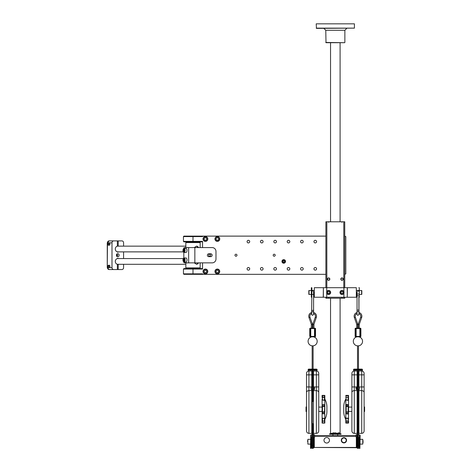 <?xml version="1.0" encoding="UTF-8"?>
<svg xmlns="http://www.w3.org/2000/svg" width="472" height="472" viewBox="0 0 472 472"><rect width="100%" height="100%" fill="white"/><g stroke="black" fill="none" stroke-linecap="round" stroke-linejoin="round"><path stroke-width="0.71" d="M184.18 249.493L184.18 251.399L183.626 251.399L183.348 250.449L183.626 249.493L184.18 249.493L183.626 249.493M183.431 248.88A2.03 1.015 -90 0 1 184.074 248.419L182.959 250.449C183.195 251.924 183.567 252.597 184.074 252.479A2.03 1.015 90 0 0 185.089 250.449A2.03 1.015 -90 0 0 184.074 248.419L185.968 248.419A2.03 1.015 90 0 1 186.983 250.449A2.03 1.015 90 0 1 185.968 252.479L184.074 252.479A2.03 1.015 90 0 1 183.431 252.018M183.82 261.978A0.956 0.478 -90 0 0 184.298 262.863L188.653 262.863L188.653 247.582L184.298 247.582A0.956 0.478 -90 0 0 183.82 248.467M183.82 252.426L183.82 258.019M183.431 258.426A2.03 1.015 -90 0 1 184.074 257.966L182.959 259.995C183.195 261.47 183.567 262.149 184.074 262.025A2.03 1.015 90 0 0 185.089 259.995A2.03 1.015 -90 0 0 184.074 257.966L185.968 257.966A2.03 1.015 90 0 1 186.983 259.995A2.03 1.015 90 0 1 185.968 262.025L184.074 262.025A2.03 1.015 90 0 1 183.431 261.571M190.186 262.863L185.838 262.933L185.838 267.878L200.163 267.878L200.163 262.863M188.653 247.582L212.158 247.582A3.823 3.823 0 0 1 215.975 251.399L215.975 259.045A3.823 3.823 0 0 1 212.158 262.863L188.653 262.863M198.789 242.089L186.316 242.089L199.685 242.089L200.163 242.567L185.838 242.567L185.838 247.511L190.186 247.582M194.21 247.582L196.582 246.148L198.511 247.582A2.867 2.484 90 0 0 196.464 246.154M196.464 264.29A2.867 2.484 90 0 0 198.494 262.863L196.582 264.296L194.21 262.863M202.553 241.853L183.927 241.853L183.449 241.375L202.553 241.375L202.553 247.582M193.001 268.592L193.001 269.07L183.449 269.07L183.927 268.592L202.553 268.592M325.887 274.326L203.031 274.326L202.553 273.848L193.001 273.848L193.001 269.07L202.553 269.07L202.553 262.863M203.031 236.118L202.553 236.118L202.553 236.596L203.031 236.118L325.887 236.118M193.001 236.118L193.001 236.596L183.449 236.596L183.927 236.118L202.553 236.118M344.749 236.118L345.823 236.596L345.823 273.848L344.749 274.326M193.001 241.853L193.001 236.596L202.553 236.596M210.718 255.222A1.003 1.003 0 0 1 209.715 256.225A1.003 1.003 0 0 1 208.712 255.222A1.003 1.003 0 0 1 209.715 254.219A1.003 1.003 0 0 1 210.718 255.222M316.57 268.833A1.316 1.316 0 0 1 315.261 270.149A1.316 1.316 0 0 1 313.945 268.833A1.316 1.316 0 0 1 315.261 267.518A1.316 1.316 0 0 1 316.57 268.833M303.201 268.833A1.316 1.316 0 0 1 301.885 270.149A1.316 1.316 0 0 1 300.575 268.833A1.316 1.316 0 0 1 301.885 267.518A1.316 1.316 0 0 1 303.201 268.833M289.826 268.833A1.316 1.316 0 0 1 288.516 270.149A1.316 1.316 0 0 1 287.2 268.833A1.316 1.316 0 0 1 288.516 267.518A1.316 1.316 0 0 1 289.826 268.833M276.456 268.833A1.316 1.316 0 0 1 275.141 270.149A1.316 1.316 0 0 1 273.831 268.833A1.316 1.316 0 0 1 275.141 267.518A1.316 1.316 0 0 1 276.456 268.833M276.456 241.611A1.316 1.316 0 0 1 275.141 242.927A1.316 1.316 0 0 1 273.831 241.611A1.316 1.316 0 0 1 275.141 240.295A1.316 1.316 0 0 1 276.456 241.611M289.826 241.611A1.316 1.316 0 0 1 288.516 242.927A1.316 1.316 0 0 1 287.2 241.611A1.316 1.316 0 0 1 288.516 240.295A1.316 1.316 0 0 1 289.826 241.611M303.201 241.611A1.316 1.316 0 0 1 301.885 242.927A1.316 1.316 0 0 1 300.575 241.611A1.316 1.316 0 0 1 301.885 240.295A1.316 1.316 0 0 1 303.201 241.611M316.57 241.611A1.316 1.316 0 0 1 315.261 242.927A1.316 1.316 0 0 1 313.945 241.611A1.316 1.316 0 0 1 315.261 240.295A1.316 1.316 0 0 1 316.57 241.611M263.087 268.833A1.316 1.316 0 0 1 261.771 270.149A1.316 1.316 0 0 1 260.455 268.833A1.316 1.316 0 0 1 261.771 267.518A1.316 1.316 0 0 1 263.087 268.833M249.712 268.833A1.316 1.316 0 0 1 248.402 270.149A1.316 1.316 0 0 1 247.086 268.833A1.316 1.316 0 0 1 248.402 267.518A1.316 1.316 0 0 1 249.712 268.833M249.712 241.611A1.316 1.316 0 0 1 248.402 242.927A1.316 1.316 0 0 1 247.086 241.611A1.316 1.316 0 0 1 248.402 240.295A1.316 1.316 0 0 1 249.712 241.611M263.087 241.611A1.316 1.316 0 0 1 261.771 242.927A1.316 1.316 0 0 1 260.455 241.611A1.316 1.316 0 0 1 261.771 240.295A1.316 1.316 0 0 1 263.087 241.611M275.194 255.222A1.003 1.003 0 0 0 274.191 254.219A1.003 1.003 0 0 0 273.188 255.222A1.003 1.003 0 0 0 274.191 256.225A1.003 1.003 0 0 0 275.194 255.222M234.979 255.222A1.003 1.003 0 0 1 235.982 254.219A1.003 1.003 0 0 1 236.985 255.222A1.003 1.003 0 0 1 235.982 256.225A1.003 1.003 0 0 1 234.979 255.222M281.949 261.429A1.794 1.794 0 0 0 283.737 263.223A1.794 1.794 0 0 0 285.53 261.429A1.794 1.794 0 0 0 283.737 259.641A1.794 1.794 0 0 0 281.949 261.429M202.553 273.848L202.553 274.326L183.927 274.326L183.449 273.848L193.001 273.848L193.001 274.326M203.031 274.326L202.553 274.326M344.749 287.696L344.749 221.793L325.887 221.793L325.887 287.696M325.887 297.248L325.887 298.204L344.749 298.204L344.749 297.248M326.718 297.248L323.379 297.248L323.379 287.696L326.718 287.696L326.718 291.784A2.03 2.03 0 0 1 330.66 292.475A2.03 2.03 0 0 1 326.718 293.159L326.718 297.248L347.256 297.248L347.256 287.696L326.718 287.696M340.808 279.099A1.192 1.192 0 0 0 342.005 280.297A1.192 1.192 0 0 0 343.197 279.099A1.192 1.192 0 0 0 342.005 277.908A1.192 1.192 0 0 0 340.808 279.099M329.828 279.099A1.192 1.192 0 0 1 328.63 280.297A1.192 1.192 0 0 1 327.438 279.099A1.192 1.192 0 0 1 328.63 277.908A1.192 1.192 0 0 1 329.828 279.099M325.768 42.462L344.631 42.704L326.004 42.704L325.768 30.285L344.867 30.285L346.778 28.373M354.419 28.137L316.452 28.373L316.216 23.836L354.419 23.836L354.419 28.137L316.216 28.137M354.419 23.836L316.216 23.836M341.002 279.099A1.003 1.003 0 0 0 342.005 280.102A1.003 1.003 0 0 0 343.008 279.099A1.003 1.003 0 0 0 342.005 278.096A1.003 1.003 0 0 0 341.002 279.099M329.633 279.099A1.003 1.003 0 0 1 328.63 280.102A1.003 1.003 0 0 1 327.627 279.099A1.003 1.003 0 0 1 328.63 278.096A1.003 1.003 0 0 1 329.633 279.099M343.911 297.248L343.911 293.159A2.03 2.03 0 0 1 339.976 292.475A2.03 2.03 0 0 1 343.911 291.784L343.911 287.696M323.379 287.843L323.237 297.248L314.305 297.248L314.305 287.696L323.237 287.696M313.585 294.504L314.305 294.504M311.915 290.445L314.305 290.445M311.915 294.445L313.585 294.369L313.585 291.973L312.771 290.475L311.915 290.935M311.343 287.696L311.343 297.248L311.343 287.696L311.915 287.843L311.679 310.411L313.585 310.411L313.585 312.01M311.774 287.696L311.774 296.038M313.585 294.369L313.585 310.411M311.343 297.248L311.679 297.248M311.201 294.504L308.812 294.304L308.812 290.64L311.201 290.445M308.812 294.304L308.812 290.64M311.679 310.057L311.679 312.193A0.956 0.478 0 0 1 312.635 311.715A0.956 0.478 0 0 1 313.585 312.193L313.585 314.346C312.676 315.615 312.039 315.615 311.679 314.346L311.679 310.411M326.6 292.475A2.03 2.03 0 0 0 328.63 294.504A2.03 2.03 0 0 0 330.66 292.475A2.03 2.03 0 0 0 328.63 290.445A2.03 2.03 0 0 0 326.6 292.475A2.03 2.03 0 0 1 328.63 290.445A2.03 2.03 0 0 1 330.66 292.475A2.03 2.03 0 0 1 328.63 294.504A2.03 2.03 0 0 1 326.6 292.475M329.733 292.475L329.185 293.431L328.081 293.431L327.527 292.475L328.081 291.519L329.185 291.519L329.733 292.475M339.976 292.475A2.03 2.03 0 0 1 342.005 290.445A2.03 2.03 0 0 1 344.035 292.475A2.03 2.03 0 0 1 342.005 294.504A2.03 2.03 0 0 1 339.976 292.475A2.03 2.03 0 0 0 342.005 294.504A2.03 2.03 0 0 0 344.035 292.475A2.03 2.03 0 0 0 342.005 290.445A2.03 2.03 0 0 0 339.976 292.475M343.109 292.475L342.554 293.431L341.451 293.431L340.902 292.475L341.451 291.519L342.554 291.519L343.109 292.475M347.256 297.106L347.398 287.696L356.331 287.696L356.331 297.248L347.398 297.248M358.72 291.33C358.106 289.79 357.546 290.197 357.044 292.534L357.044 295.72L358.72 295.72M358.72 290.445L356.331 290.445M358.862 296.935L358.956 314.346C358.059 315.615 357.422 315.615 357.044 314.346L357.044 294.504L356.331 294.504M359.292 297.248L359.292 287.696L359.292 297.248L358.956 297.248L358.956 312.01A0.956 0.602 180 0 0 358 311.408A0.956 0.602 180 0 0 357.044 312.01L357.044 295.72M359.292 287.696L358.862 287.696M359.434 290.445L361.823 290.64L361.823 294.304L359.434 294.504M361.823 290.64L361.823 294.304M335.309 432.877L335.315 432.877C329.161 432.877 329.161 432.877 335.315 432.877L336.141 432.877M332.872 432.877L334.624 432.877M337.993 432.877L340.094 432.877L340.094 298.204M335.315 432.877C341.474 432.877 341.474 432.877 335.315 432.877M330.542 433.833L330.542 433.355L340.094 433.355L340.094 433.833M335.315 433.833L341.049 433.833L341.049 434.311L329.586 434.311L329.586 433.833L335.315 433.833M285.412 261.429A1.67 1.67 0 0 0 283.737 259.759A1.67 1.67 0 0 0 282.067 261.429A1.67 1.67 0 0 0 283.737 263.105A1.67 1.67 0 0 0 285.412 261.429A1.67 1.67 0 0 1 283.737 263.105A1.67 1.67 0 0 1 282.067 261.429A1.67 1.67 0 0 1 283.737 259.759A1.67 1.67 0 0 1 285.412 261.429M282.911 261.429L283.324 260.715L284.156 260.715L284.569 261.429L284.156 262.149L283.324 262.149L282.911 261.429M207.804 238.985A2.389 2.389 0 0 0 205.42 236.596A2.389 2.389 0 0 0 203.031 238.985A2.389 2.389 0 0 0 205.42 241.375A2.389 2.389 0 0 0 207.804 238.985A2.389 2.389 0 0 1 205.42 241.375A2.389 2.389 0 0 1 203.031 238.985A2.389 2.389 0 0 1 205.42 236.596A2.389 2.389 0 0 1 207.804 238.985M204.04 238.985L204.73 237.794L206.105 237.794L206.795 238.985L206.105 240.177L204.73 240.177L204.04 238.985M219.745 238.985A2.389 2.389 0 0 0 217.356 236.596A2.389 2.389 0 0 0 214.966 238.985A2.389 2.389 0 0 0 217.356 241.375A2.389 2.389 0 0 0 219.745 238.985A2.389 2.389 0 0 1 217.356 241.375A2.389 2.389 0 0 1 214.966 238.985A2.389 2.389 0 0 1 217.356 236.596A2.389 2.389 0 0 1 219.745 238.985M215.981 238.985L216.666 237.794L218.046 237.794L218.737 238.985L218.046 240.177L216.666 240.177L215.981 238.985M219.745 271.459A2.389 2.389 0 0 0 217.356 269.07A2.389 2.389 0 0 0 214.966 271.459A2.389 2.389 0 0 0 217.356 273.848A2.389 2.389 0 0 0 219.745 271.459A2.389 2.389 0 0 1 217.356 273.848A2.389 2.389 0 0 1 214.966 271.459A2.389 2.389 0 0 1 217.356 269.07A2.389 2.389 0 0 1 219.745 271.459M215.981 271.459L216.666 270.267L218.046 270.267L218.737 271.459L218.046 272.651L216.666 272.651L215.981 271.459M207.804 271.459A2.389 2.389 0 0 0 205.42 269.07A2.389 2.389 0 0 0 203.031 271.459A2.389 2.389 0 0 0 205.42 273.848A2.389 2.389 0 0 0 207.804 271.459A2.389 2.389 0 0 1 205.42 273.848A2.389 2.389 0 0 1 203.031 271.459A2.389 2.389 0 0 1 205.42 269.07A2.389 2.389 0 0 1 207.804 271.459M204.04 271.459L204.73 270.267L206.105 270.267L206.795 271.459L206.105 272.651L204.73 272.651L204.04 271.459M191.998 268.356L199.685 268.356L200.163 267.878M198.789 268.356L194.004 268.356M210.724 253.788A1.434 1.434 0 0 1 212.158 255.222A1.434 1.434 0 0 1 210.724 256.656L208.813 256.656A1.434 1.434 0 0 1 207.379 255.222A1.434 1.434 0 0 1 208.813 253.788L210.724 253.788M198.24 247.582L194.93 247.582M194.93 262.863L198.24 262.863M123.575 264.296L123.575 267.642A1.912 1.652 90 0 1 121.918 269.547L109.109 269.547L107.262 267.642L107.457 242.803A1.912 1.652 -90 0 1 109.109 240.897L117.369 240.897L117.369 246.189A2.867 2.484 90 0 0 115.304 249.015A2.867 2.484 90 0 0 117.369 251.841L118.195 251.877M123.575 246.148L123.575 242.803A1.912 1.652 90 0 0 121.918 240.897L118.195 240.897L118.195 246.148M123.575 251.877L123.575 258.567M118.195 269.547L118.195 264.296M118.195 258.567L117.369 258.326L118.195 258.326M117.369 269.547L117.369 264.255A2.867 2.484 90 0 1 115.304 261.429A2.867 2.484 90 0 1 117.369 258.603L117.369 258.326M109.109 269.547A1.912 1.652 -90 0 1 107.457 267.642L108.454 267.642A1.192 0.596 -90 0 1 107.858 266.444L107.858 266.444A1.192 0.596 90 0 1 108.454 265.252L109.368 265.252A1.192 0.596 -90 0 1 109.964 266.444A1.192 0.596 -90 0 1 109.368 267.642L111.994 267.642A1.912 1.652 90 0 0 113.646 269.547M111.994 267.642L111.994 242.803A1.912 1.652 90 0 1 113.646 240.897M119.127 255.222A1.552 1.345 -90 0 1 116.436 255.222A1.552 1.345 -90 0 1 119.127 255.222M117.369 252.119L118.195 252.119M118.195 240.897L117.369 240.897M107.262 267.642L107.262 242.803L108.454 242.803A1.192 0.596 90 0 0 107.858 244L107.858 244A1.192 0.596 -90 0 0 108.454 245.192L109.368 245.192A1.192 0.596 -90 0 0 109.964 244A1.192 0.596 -90 0 0 109.368 242.803L111.994 242.803M108.454 245.192A1.192 0.596 -90 0 0 109.05 244A1.192 0.596 90 0 0 108.454 242.803L109.368 242.803M107.858 244A0.956 0.478 90 0 1 108.33 243.045A0.956 0.478 90 0 1 108.808 244A0.956 0.478 -90 0 1 108.33 244.956A0.956 0.478 -90 0 1 107.858 244M109.368 267.642L108.454 267.642A1.192 0.596 -90 0 0 109.05 266.444A1.192 0.596 90 0 0 108.454 265.252M107.858 266.444A0.956 0.478 90 0 1 108.33 265.488A0.956 0.478 90 0 1 108.808 266.444A0.956 0.478 -90 0 1 108.33 267.4A0.956 0.478 -90 0 1 107.858 266.444M116.731 256.414L116.731 254.03L117.817 255.222L116.731 256.414M183.348 259.995L183.626 259.045L184.18 259.045L184.18 260.951L183.626 260.951L183.348 259.995L184.416 259.877M184.18 259.045L183.626 259.045M184.18 260.951L183.626 260.951M184.387 250.449L183.348 250.449M184.18 251.399L183.626 251.399M358.502 386.674L358.502 389.778A1.587 1.587 0 0 0 359.434 389.182L359.434 387.27A1.587 1.587 0 0 0 358.502 386.674L358.384 386.769M358.384 448.4L358.384 370.077L357.623 370.077L357.623 448.4L358.384 448.4M357.623 401.389L358.384 401.389L358.384 423.756L357.623 423.756M357.623 371.033L354.277 371.033A2.389 2.389 0 0 0 351.888 373.423A2.389 2.389 0 0 1 354.277 371.033L354.826 371.033L353.888 371.033L353.888 370.119M362.118 370.119L362.118 371.033L361.729 371.033A2.389 2.389 0 0 1 364.113 373.423L364.113 373.423A2.389 2.389 0 0 0 361.729 371.033A2.389 2.389 0 0 1 364.113 373.423L364.113 373.423A2.389 2.389 0 0 0 361.729 371.033L358.862 371.033A0.478 0.478 0 0 1 358.384 370.555M354.277 433.355C352.838 433.231 352.041 432.435 351.888 430.971L351.888 392.48A2.389 1.841 180 0 1 354.277 390.633L357.145 390.633L357.145 433.355L354.277 433.355L354.277 374.856L357.145 374.856L357.145 371.033L357.469 370.903L357.145 371.033A0.478 0.478 0 0 0 357.623 370.555A0.478 0.478 0 0 1 357.145 371.033L357.522 371.033M364.113 409.242L364.113 374.856L364.113 386.952L359.109 386.952M358.384 374.856L364.113 374.856L364.113 373.423L364.113 392.48A2.389 1.841 180 0 0 361.729 390.633L358.862 390.633A0.478 0.366 0 0 1 358.384 390.267L358.384 390.267M364.113 389.66L364.113 392.427M354.277 371.033L354.277 374.856L351.888 374.856L351.888 373.423A2.389 2.389 0 0 1 354.277 371.033A2.389 2.389 0 0 0 351.888 373.423L351.888 386.952L356.094 386.952M351.888 411.389L348.537 411.389L348.537 406.622L348.537 407.088L351.888 407.088M348.537 407.088L348.537 411.389M348.537 419.437L348.537 417.903M348.537 422.894L348.537 421.13L348.153 421.289L348.153 422.629L348.537 422.894M345.805 419.437A16.544 16.544 0 0 1 343.722 411.791L343.722 406.687A16.544 16.544 0 0 1 345.805 399.041L345.805 418.074L348.466 418.281L348.537 411.855L348.153 411.944L348.537 412.463M345.805 404.421L346.188 405.023L345.805 404.421L348.466 404.675L348.153 406.539L348.537 406.622L348.537 395.583M345.805 395.583L348.466 395.63L348.153 397.394L348.537 399.041M345.805 417.903L345.805 423.089L345.805 421.13L346.188 421.289L345.882 422.847L348.466 422.847M348.537 420.723L348.153 421.289L346.188 421.289L345.882 418.281L348.466 418.281L348.153 418.416L348.153 421.083L346.188 421.083L345.805 420.723L345.805 412.463L346.188 412.245L345.882 413.802L346.188 413.454L345.882 413.802L348.537 414.056M345.805 406.622L345.805 411.855L345.805 406.622L346.188 406.539L346.188 412.245L348.153 412.245L348.466 413.802M348.537 406.014L345.805 406.014L345.805 400.374L346.188 400.097M345.882 395.63L346.188 400.061M345.805 400.403L346.188 400.067L348.537 400.403M348.153 400.067L346.188 400.067M348.153 405.023L346.188 405.023L345.882 404.675L346.188 406.539L348.153 406.539L348.153 411.944L346.188 411.944M357.192 447.539L357.623 447.35M356.808 437.296L356.808 447.922L357.192 447.922L357.192 437.296M356.567 447.444L314.063 447.444L356.331 447.686L356.808 447.208M356.331 437.296L356.331 447.208M314.305 447.208L314.305 437.296M355.994 436.222L314.641 436.222M323.975 440.282A2.744 2.744 0 0 0 326.718 443.025A2.744 2.744 0 0 0 329.468 440.282A2.744 2.744 0 0 0 326.718 437.538A2.744 2.744 0 0 0 323.975 440.282M346.542 440.282A2.626 2.626 0 0 1 343.911 442.907A2.626 2.626 0 0 1 341.286 440.282A2.626 2.626 0 0 1 343.911 437.656A2.626 2.626 0 0 1 346.542 440.282M314.063 447.444L313.827 437.296M313.443 437.296L313.443 447.922L313.827 447.922L313.827 447.208M355.994 435.744L314.641 435.744M341.61 440.282A2.301 2.301 0 0 1 343.911 437.981A2.301 2.301 0 0 1 346.212 440.282A2.301 2.301 0 0 1 343.911 442.583A2.301 2.301 0 0 1 341.61 440.282M313.255 437.892L313.443 447.539M312.252 401.389L313.013 401.389L313.013 370.077L312.252 370.077L312.252 448.4L313.013 448.4L313.013 423.756L312.252 423.756M313.113 371.033L316.747 371.033L316.747 370.119M308.517 370.119L308.517 371.033L311.774 371.033A0.478 0.478 0 0 0 312.252 370.555A0.478 0.478 0 0 1 311.774 371.033L312.157 371.033M324.83 414.056L324.83 420.723L324.754 413.802L322.169 413.802L322.482 411.944L322.099 411.855L322.099 406.622L322.099 411.855L322.099 411.389L318.748 411.389L318.748 428.411L318.748 374.856L313.491 374.856L313.491 371.033L316.358 371.033A2.389 2.389 0 0 1 318.748 373.423L318.748 373.423A2.389 2.389 0 0 0 316.358 371.033A2.389 2.389 0 0 1 318.748 373.423L318.748 373.423A2.389 2.389 0 0 0 316.358 371.033L316.358 386.952L314.541 386.952M311.526 386.952L306.517 386.952L306.517 430.971C306.676 432.435 307.473 433.231 308.906 433.355L308.906 371.033A2.389 2.389 0 0 0 306.517 373.423A2.389 2.389 0 0 1 308.906 371.033A2.389 2.389 0 0 0 306.517 373.423A2.389 2.389 0 0 1 308.906 371.033L312.252 371.033M311.774 389.654L311.774 390.633L308.906 390.633A2.389 1.841 180 0 0 306.517 392.48L306.517 428.34M306.517 373.423L306.517 386.952L306.517 374.856L311.774 374.856L311.774 371.033M306.517 392.48L306.517 389.66M306.375 411.507L306.375 406.97L306.045 406.97L306.045 411.507L306.375 411.507M306.045 411.507L306.045 406.97M318.748 373.423L318.748 407.088L322.099 407.088L322.099 399.041L322.099 407.088M313.013 371.033L313.491 371.033A0.478 0.478 0 0 1 313.013 370.555M322.099 411.389L322.099 423.089L322.099 421.13L322.482 421.289L322.099 419.437M322.099 399.041L322.099 406.014L322.482 406.233L322.099 404.421M322.099 411.855L322.099 412.463L324.447 412.245L324.754 404.675L324.447 405.023L324.754 404.675L322.169 404.675M322.099 397.754L322.099 395.388L322.099 397.754L322.482 397.394L322.099 397.353M322.099 400.403L322.482 400.067L324.83 400.403L324.83 397.754L324.83 406.014L324.83 400.403M324.447 400.067L322.482 400.067M322.482 395.849L322.099 395.583L324.83 395.583L322.482 395.849L322.482 397.188L324.447 397.188L324.447 395.849M322.482 400.061L322.482 397.394L324.447 397.394L324.83 397.754L324.83 395.583M324.754 413.802L324.447 412.245L324.83 412.463L324.83 406.014L322.482 406.233L322.099 406.622M324.83 420.723L324.83 421.13L324.83 420.723L324.447 421.083L324.447 418.416L322.099 418.074M324.447 422.629L324.83 423.089L324.83 421.13L324.447 421.289L324.754 422.847L322.099 422.894M322.482 422.629L322.169 422.847L322.482 421.289L324.447 421.083L322.482 421.083L322.099 420.723M322.482 421.083L322.482 418.416L322.169 418.281L324.447 418.416L324.83 418.074M324.83 419.437A16.544 16.544 0 0 0 326.913 411.791L326.913 406.687A16.544 16.544 0 0 0 324.83 399.041M312.635 345.84L313.113 345.84A4.537 4.537 0 0 0 313.113 336.813L312.157 336.813A4.537 4.537 0 0 0 312.157 345.84L312.635 345.84M314.499 336.784L310.765 336.79L310.765 336.406L314.499 336.406L314.499 328.577L314.865 328.577L314.865 336.406L314.499 336.79L314.499 336.406L314.865 336.406L314.499 336.79L315.148 336.79L310.122 336.79L310.765 336.79L310.399 336.406L309.738 336.406L309.738 328.577L310.122 328.193M310.765 336.784L310.399 336.406L310.765 336.406L310.765 328.577L310.399 328.577L310.765 328.193L310.122 328.193L310.765 328.193L310.765 328.577L314.499 328.577L314.499 328.193L315.148 328.193L314.499 328.235M312.806 324.37L311.319 324.37L311.319 328.193L313.945 328.193L313.945 324.37L312.806 324.37L312.806 328.193M309.738 328.577L310.765 328.193M314.865 328.577L314.499 328.193L315.526 328.577L315.148 328.193M311.915 324.37L312.411 324.199L309.974 317.178A2.82 2.82 0 0 1 311.679 313.603M311.679 312.505A3.87 3.87 0 0 0 308.977 317.526L311.361 324.37M313.904 324.37L316.287 317.526A3.87 3.87 0 0 0 313.585 312.505M313.585 313.603A2.82 2.82 0 0 1 315.296 317.178L312.853 324.199L313.349 324.37M316.747 369.122L308.517 369.122L308.098 369.771L317.172 369.771L316.747 369.122M308.098 369.771L308.098 370.119L312.252 370.119M313.013 370.119L317.172 370.119L317.172 369.771M312.01 437.503L312.252 447.35M311.437 447.922L311.821 447.922L311.821 437.432M311.437 437.19L311.201 448.4L311.201 436.936A1.587 1.587 0 0 0 312.134 437.532L312.252 437.438M310.723 435.031L310.482 448.164L310.723 435.031L311.201 435.031L311.201 436.936M307.62 441.715L307.62 440.518M312.134 389.778L312.134 386.674A1.587 1.587 0 0 0 311.201 387.27L311.201 389.182A1.587 1.587 0 0 0 312.134 389.778L312.252 389.683M313.013 390.137L313.396 390.137L313.396 386.314L313.013 386.314M314.423 389.542L314.541 388.881L314.541 389.542L313.396 389.542M313.514 389.542L313.396 386.91M314.423 388.226L314.541 387.571L314.541 388.881L314.423 388.226L313.514 388.226M314.541 388.881L314.423 386.91L313.514 386.91M314.423 386.91L314.541 387.571M313.013 437.892L313.396 437.892L313.396 434.075L313.013 434.075M314.423 437.296L314.541 436.641L314.541 437.296L313.396 437.296M313.514 437.296L313.396 434.671M314.423 435.981L314.541 436.641L314.423 435.981L313.514 435.981M314.541 436.641L314.423 434.671L313.514 434.671M314.423 434.671L314.541 435.326M357.239 434.671L356.207 434.671L356.207 437.296L357.121 437.296L357.239 434.671M356.094 434.671L355.994 436.57L356.207 435.981L357.121 435.981M357.623 434.075L357.239 434.075L357.239 437.892L357.623 437.892M356.207 435.981L356.094 435.326M356.207 437.296L356.094 436.641M357.623 386.314L357.239 386.314L357.239 390.137L357.623 390.137M357.239 386.91L356.207 386.91L356.207 389.542L357.121 389.542L357.121 386.91M356.207 388.226L356.094 387.541L356.094 388.91L356.207 388.226L357.121 388.226M356.207 389.542L356.094 388.881M356.094 387.571L356.207 386.91M357.522 345.84L358.478 345.84A4.537 4.537 0 0 0 358.478 336.813L357.522 336.79A4.537 4.537 0 0 0 357.522 345.84L357.522 369.122M356.136 336.79L356.136 336.406L356.136 336.79L355.487 336.79L360.514 336.79L359.87 336.79L360.236 336.406L359.87 336.79L360.236 336.406L359.87 336.406L359.87 328.193L360.514 328.193L355.487 328.193L356.136 328.193L355.77 328.577L355.77 336.406L359.87 336.406L359.87 336.79L356.136 336.79A0.384 0.366 -90 0 1 355.77 336.406L355.109 336.406L355.487 336.79M358.307 328.193L359.316 328.193L359.316 324.37L356.69 324.37L356.69 328.193L358.307 328.193L358.307 324.37M359.87 328.193A0.384 0.366 -90 0 1 360.236 328.577L360.236 336.406L360.897 336.406L360.897 328.577L356.136 328.577L356.136 336.406M358.956 312.505A3.87 3.87 0 0 1 361.658 317.526L360.661 317.178L358.224 324.199L358.72 324.37M361.658 317.526L359.275 324.37M356.732 324.37L354.348 317.526A3.87 3.87 0 0 1 357.044 312.505M360.661 317.178A2.82 2.82 0 0 0 358.956 313.603M357.044 313.603A2.82 2.82 0 0 0 355.339 317.178L357.782 324.199L357.286 324.37M362.118 369.122L353.888 369.122L353.463 369.771L362.537 369.771L362.118 369.122M362.537 369.771L362.537 370.119L358.384 370.119M357.623 370.119L353.463 370.119L353.463 369.771M364.26 406.97L364.26 411.507L364.591 411.507L364.591 406.97L364.26 406.97M364.591 411.507L364.591 406.97M358.814 447.539L358.384 447.35M358.814 437.432L358.814 447.922L359.198 447.922M359.912 448.4L360.154 435.267L359.912 448.4L359.198 448.164L359.198 437.19M359.434 448.4L359.434 435.031A1.587 1.587 0 0 0 358.502 434.435L358.384 437.438M363.015 440.518L363.015 442.907M184.817 250.449A1.829 0.914 -90 0 0 183.903 248.614A1.829 0.914 -90 0 0 182.988 250.449A1.829 0.914 90 0 0 183.903 252.278A1.829 0.914 90 0 0 184.817 250.449M194.853 262.863L194.853 247.582M197.013 242.089L189.178 241.853M343.793 297.248L343.793 298.204M343.793 221.793L343.793 287.696M326.842 297.248L326.842 298.204M326.842 221.793L326.842 287.696M309.012 294.504L309.012 290.445M326.801 292.475A1.829 1.829 0 0 0 328.63 294.304A1.829 1.829 0 0 0 330.465 292.475A1.829 1.829 0 0 0 328.63 290.64A1.829 1.829 0 0 0 326.801 292.475M340.17 292.475A1.829 1.829 0 0 1 342.005 290.64A1.829 1.829 0 0 1 343.834 292.475A1.829 1.829 0 0 1 342.005 294.304A1.829 1.829 0 0 1 340.17 292.475M358.72 294.044L357.044 294.044M358.956 310.057L357.044 310.057M361.623 290.445L361.623 294.504M285.253 261.429A1.51 1.51 0 0 0 283.737 259.919A1.51 1.51 0 0 0 282.226 261.429A1.51 1.51 0 0 0 283.737 262.945A1.51 1.51 0 0 0 285.253 261.429M207.568 238.985A2.148 2.148 0 0 0 205.42 236.838A2.148 2.148 0 0 0 203.267 238.985A2.148 2.148 0 0 0 205.42 241.133A2.148 2.148 0 0 0 207.568 238.985M219.504 238.985A2.148 2.148 0 0 0 217.356 236.838A2.148 2.148 0 0 0 215.208 238.985A2.148 2.148 0 0 0 217.356 241.133A2.148 2.148 0 0 0 219.504 238.985M219.504 271.459A2.148 2.148 0 0 0 217.356 269.311A2.148 2.148 0 0 0 215.208 271.459A2.148 2.148 0 0 0 217.356 273.607A2.148 2.148 0 0 0 219.504 271.459M207.568 271.459A2.148 2.148 0 0 0 205.42 269.311A2.148 2.148 0 0 0 203.267 271.459A2.148 2.148 0 0 0 205.42 273.607A2.148 2.148 0 0 0 207.568 271.459M196.824 268.592L188.989 268.356M184.817 259.995A1.829 0.914 -90 0 0 183.903 258.166A1.829 0.914 -90 0 0 182.988 259.995A1.829 0.914 90 0 0 183.903 261.83A1.829 0.914 90 0 0 184.817 259.995M361.729 371.033L361.729 433.355L358.862 433.355L358.862 389.654M358.862 371.033L358.862 386.798M358.384 374.031L357.623 374.031M358.384 445.55L357.623 445.55M357.145 386.91L357.145 374.856L357.623 374.856M357.623 390.267L357.623 390.267A0.478 0.366 180 0 1 357.145 390.633L357.145 389.542M345.805 397.353L348.537 397.353M348.153 400.061L348.153 397.394L348.537 397.754M348.153 400.097L348.537 400.374M348.153 397.394L346.188 397.394L345.805 397.754M348.153 395.849L346.188 395.849M346.188 413.454L348.153 413.454M348.153 418.381L348.537 418.103M346.188 422.629L348.153 422.629M345.805 418.103L346.188 418.381L345.805 418.103M357.381 447.35L357.381 437.892M312.252 374.031L313.013 374.031M312.252 445.55L313.013 445.55M311.774 386.798L311.774 374.856L312.252 374.856M311.774 386.952L312.252 386.952M308.906 433.355L311.774 433.355L311.774 390.633A0.478 0.366 180 0 0 312.252 390.267L312.252 390.267M318.748 392.48L318.748 392.48A2.389 1.841 180 0 0 316.358 390.633L316.358 433.355C317.798 433.231 318.588 432.435 318.748 430.971L318.748 386.952L316.358 386.952L316.358 390.633L313.491 390.633A0.478 0.366 0 0 1 313.013 390.267L313.013 390.267M313.013 433.833L313.491 433.355L313.491 389.542M313.013 374.856L313.491 374.856L313.491 386.91M322.482 400.097L322.099 400.374M324.447 400.061L324.447 397.188L324.83 397.353M324.447 400.097L324.83 400.374M324.447 406.539L322.482 406.539L322.482 411.944L324.83 411.855M324.754 422.847L322.169 422.847M322.482 418.381L322.099 418.103M324.83 418.103L324.447 418.381M324.447 405.023L322.482 405.023M322.482 413.454L324.447 413.454M314.865 336.406L315.526 336.406L315.148 336.79M310.399 328.577L310.399 336.406M312.328 328.193L312.328 324.37M312.942 328.193L312.942 324.37M312.458 324.37L312.458 328.193M309.974 317.178L308.977 317.526M315.296 317.178L316.287 317.526M310.482 439.326L307.856 439.326L307.856 444.105L310.482 444.105M311.201 435.031A1.587 1.587 0 0 1 312.134 434.435L312.134 437.532M355.109 336.406L355.109 328.577L355.77 328.577A0.384 0.366 -90 0 1 356.136 328.193L356.136 328.193M358.177 324.37L358.177 328.193M357.829 324.37L357.829 328.193M357.693 324.37L357.693 328.193M354.348 317.526L355.339 317.178M354.277 374.856L352.271 374.856M358.626 447.35L358.626 437.503M360.154 444.105L362.779 444.105L362.779 439.326L360.154 439.326M200.163 242.567L200.163 247.582M186.316 242.089L185.838 242.567M183.449 269.07L183.449 273.848M342.005 222.271L341.527 221.793M328.63 222.271L329.108 221.793M330.542 221.793L330.542 42.704M340.094 221.793L340.094 42.704M344.867 42.462L344.867 30.285M325.768 30.285L323.857 28.373M342.005 297.726L341.527 298.204M328.63 297.726L329.108 298.204M331.019 433.355L330.542 432.877L330.542 298.204M339.616 433.355L340.094 432.877M337.704 434.311L337.704 435.744M332.931 434.311L332.931 435.744M183.449 236.596L183.449 241.375M186.316 268.356L185.838 267.878M117.369 251.877L183.272 251.877M117.369 258.567L183.272 258.567M117.369 264.296L185.838 264.296M107.262 242.803L109.109 240.897M117.369 246.148L185.838 246.148M358.862 433.355L358.384 433.833M364.113 392.48L364.113 430.971C363.959 432.435 363.163 433.231 361.729 433.355M364.113 428.34L364.113 430.971M351.888 392.48L351.888 386.952M357.145 433.355L357.623 433.833M348.537 395.388L345.805 395.388M346.153 400.061L348.188 400.061M348.188 418.416L346.153 418.416M348.537 423.089L345.805 423.089M311.774 433.355L312.252 433.833M313.491 433.355L316.358 433.355M322.099 395.388L324.83 395.388M322.099 423.089L324.83 423.089M324.476 418.416L322.447 418.416M322.447 400.061L324.476 400.061M313.113 369.122L313.113 345.84M312.157 369.122L312.157 345.84M315.526 336.406L315.526 328.577M309.738 336.406L310.122 336.79M310.723 448.4L311.201 448.4M358.478 369.122L358.478 345.84M360.897 328.577L360.514 328.193M360.897 336.406L360.514 336.79M355.109 328.577L355.487 328.193M364.113 388.226L364.113 386.952M359.912 435.031L359.434 435.031M358.502 437.532A1.587 1.587 0 0 0 359.434 436.936"/></g></svg>
